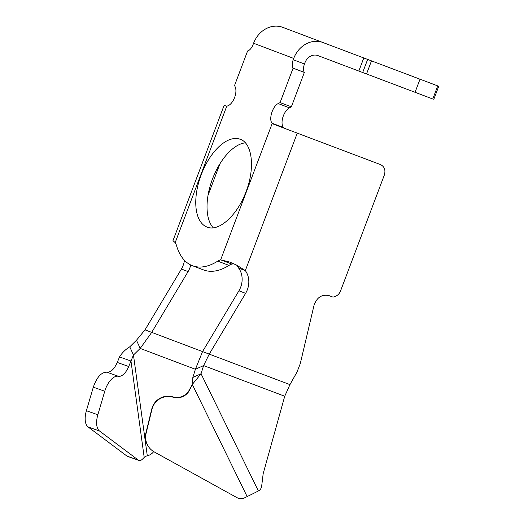 <?xml version="1.0" encoding="UTF-8"?>
<svg xmlns="http://www.w3.org/2000/svg" width="524" height="524" viewBox="0 0 524 524"><rect width="100%" height="100%" fill="white"/><g stroke="black" fill="none" stroke-linecap="round" stroke-linejoin="round"><path stroke-width="0.79" d="M173.09 397.205A14.004 14.004 149.5 0 0 189.734 389.823L192.301 384.446L201.052 373.756L258.371 490.962A19.611 0.524 153.9 0 1 247.145 496.582L244.662 497.8A8.404 8.404 149.5 0 1 236.9 497.604L154.305 451.957A16.807 16.801 149.5 0 1 146.111 433.269L151.96 409.329A16.807 16.801 149.5 0 1 173.09 397.205L172.9 396.884A14.004 14.004 149.5 0 0 189.544 389.502L189.734 389.823M172.9 396.884A16.807 16.801 149.5 0 0 151.77 409.008L151.96 409.329M147.951 445.78L147.761 445.452A16.807 16.801 149.5 0 1 145.921 432.948L151.77 409.008M189.544 389.502L192.301 384.446L247.145 496.582M192.112 384.125L192.845 377.457L201.052 373.756L203.607 365.588L209.233 354.119L145.017 329.851L181.402 269.061A19.611 16.86 110.7 0 0 184.435 260.297M145.017 329.851L136.476 340.22L140.19 348.421L195.4 369.282L192.845 377.457M289.949 384.616L209.233 354.119L245.618 293.322L238.931 290.8L202.546 351.591L195.4 369.282L203.607 365.588L284.728 396.236L289.949 384.616L296.977 372.092L300.272 363.649L314 305.44C316.856 297.311 321.9 294.049 329.151 295.667L333.054 297.141L335.177 296.433C337.633 295.516 339.408 293.735 340.495 291.082L384.347 175.029C385.749 170.097 384.485 166.625 380.555 164.608L297.265 133.135L245.324 270.6L236.678 265.144L229.754 262.072L220.663 259.839A19.611 10.008 -69.3 0 0 217.742 261.135A77.035 39.333 -69.3 0 1 192.446 265.72A77.035 39.333 110.7 0 1 176.509 245.553A19.611 10.008 110.7 0 0 175.173 242.645L172.986 240.654L224.069 105.475L226.768 106.117L175.173 242.645M258.371 490.962L258.627 490.824C260.363 489.855 261.391 488.191 261.699 485.833L263.186 473.617L284.728 396.236M238.931 290.8A19.611 16.86 110.7 0 0 238.63 268.072L245.324 270.6A19.611 16.86 110.7 0 1 245.618 293.322M283.825 128.059L283.517 127.561L272.251 123.304L273.626 124.201L297.265 133.135M238.63 268.072L236.678 265.144M233.711 263.716L231.929 264.096L220.663 259.839L272.251 123.304C268.406 119.813 272.526 106.103 278.178 103.575L280.091 102.566L293.093 68.159C291.914 66.155 291.96 63.345 293.217 59.736L293.709 58.426A25.211 21.681 -69.3 0 1 322.902 42.503L282.764 27.34A25.211 21.681 -69.3 0 0 253.577 43.256L253.079 44.566A8.404 4.29 110.7 0 1 247.603 50.972L234.601 85.379L235.368 87.397A11.207 5.718 110.7 0 1 234.032 98.879A11.207 5.718 110.7 0 1 226.768 106.117M231.929 264.096A19.611 10.008 -69.3 0 0 229.008 265.393L217.742 261.135M229.008 265.393A77.035 39.333 -69.3 0 1 203.712 269.978L192.446 265.72M207.052 227.069C218.796 232.184 237.49 215.2 246.044 191.646C255.208 168.315 252.417 143.209 240.221 139.286A46.924 23.953 110.7 0 0 201.229 174.708A46.924 23.953 110.7 0 0 207.052 227.069M432.686 98.957L362.687 72.508L367.638 59.409L322.902 42.503M367.638 59.409L438.739 86.277L433.787 99.377M362.687 72.508L358.835 71.054L363.787 57.954M293.093 68.159L304.359 72.417A8.404 4.29 -69.3 0 1 304.483 63.994L304.975 62.684A11.207 9.635 -69.3 0 1 317.95 55.603L358.835 71.054M415.06 92.303L420.012 79.196M304.359 72.417L291.357 106.824L289.445 107.833A11.207 5.718 -69.3 0 0 282.855 117.33A11.207 5.718 -69.3 0 0 283.517 127.561M291.357 106.824L280.091 102.566M213.216 227.783A46.924 23.953 110.7 0 1 212.495 178.966A46.924 23.953 110.7 0 1 245.324 142.823M181.402 269.061L188.09 271.589A19.611 16.86 110.7 0 0 190.743 264.98M188.09 271.589L151.705 332.38L140.19 348.421L133.469 355.017L129.756 346.816L136.476 340.22M97.844 414.779L86.395 410.705L93.311 387.171C96.855 377.11 101.381 372.119 106.903 372.197L118.352 376.271A16.807 8.351 109.6 0 0 104.761 391.245L97.844 414.779A16.807 8.351 109.6 0 0 99.521 431.01L138.356 460.118A8.404 4.172 109.6 0 0 138.919 460.426A8.404 4.172 109.6 0 0 142.633 458.998L144.198 457.432A5.6 3.511 -7.8 0 1 147.29 455.782L147.65 455.69A8.404 6.439 155.6 0 0 153.525 451.754L153.65 451.577M144.198 457.432L130.974 361.023L133.469 355.017L147.29 455.782M118.352 376.271A14.004 6.956 109.6 0 0 128.721 366.518L130.974 361.023L119.518 356.942C122.04 352.849 125.452 349.469 129.756 346.816M86.395 410.705A16.807 8.351 109.6 0 0 88.071 426.929L99.521 431.01M138.356 460.118L126.9 456.044L88.071 426.929M126.9 456.044A8.404 4.172 109.6 0 0 127.47 456.345L138.919 460.426M119.518 356.942L117.271 362.438C114.193 369.224 110.734 372.472 106.903 372.197M293.709 58.426L253.577 43.256M432.778 98.997L437.73 85.897M366.538 73.963L371.49 60.863M289.445 107.833L278.178 103.575M304.483 63.994L293.217 59.736M219.949 163.763L208.035 195.301M93.311 387.171L104.761 391.245M128.721 366.518L117.271 362.438"/></g></svg>
